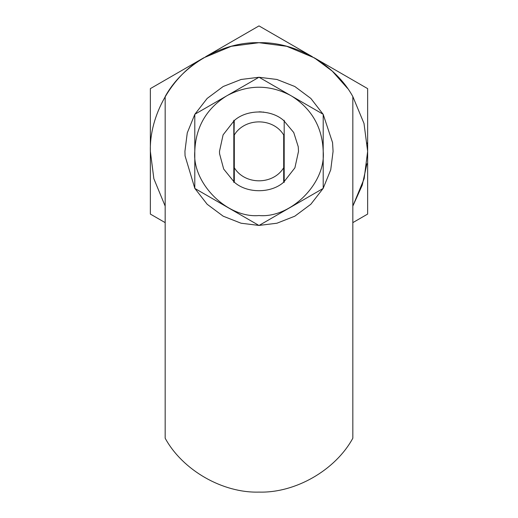 <?xml version="1.0" encoding="UTF-8"?>
<svg xmlns="http://www.w3.org/2000/svg" width="518" height="518" viewBox="0 0 518 518"><rect width="100%" height="100%" fill="white"/><g stroke="black" fill="none" stroke-linecap="round" stroke-linejoin="round"><path stroke-width="0.78" d="M332.556 142.605L333.074 151.347L330.737 169.807L323.2 188.299L330.737 169.807L333.074 151.347L332.556 142.605L323.2 114.394M323.102 188.468L310.839 204.26L294.826 216.181L276.923 223.226L259.104 225.421L276.923 223.226L294.826 216.181L310.839 204.26L323.102 188.468M258.896 225.421L241.077 223.226L223.174 216.181L207.161 204.26L194.897 188.468M194.8 188.299L185.062 155.866L184.926 151.347L187.263 132.88L194.8 114.394L187.263 132.88L184.926 151.347L185.062 155.866M194.891 114.238L207.155 98.439L223.174 86.512L241.084 79.468L258.916 77.273L241.084 79.468L223.174 86.512L207.155 98.439L194.891 114.238M259.084 77.273L276.916 79.468L294.826 86.512L310.845 98.439L323.109 114.238M259 111.836L261.448 111.914M262.82 112.024L263.811 112.134M283.689 120.506L293.745 132.537L298.232 146.685L298.51 151.347L294.91 167.819L283.689 182.187L283.689 167.728C273.135 185.179 244.865 185.179 234.311 167.728L234.311 134.965C244.865 117.515 273.135 117.515 283.689 134.965L283.689 182.187C271.128 193.551 246.872 193.551 234.311 182.187L223.679 169.043L219.567 153.755L219.49 151.347L223.09 134.874L234.311 120.506C246.872 109.143 271.128 109.143 283.689 120.506L284.188 120.908M234.311 182.187L234.311 167.728L234.311 182.187L223.679 169.043L219.567 153.755M259 77.221L194.8 114.29L194.8 188.416L259 225.485L323.2 188.416L323.2 114.29L259 77.221L227.642 95.325C248.549 84.525 269.451 84.525 290.358 95.325L259 77.221M323.2 151.347L323.2 114.29L291.841 96.18C311.92 109.097 322.377 127.486 323.2 151.347C326.068 183.113 290.766 218.415 259 215.546C227.234 218.415 191.932 183.113 194.8 151.347C195.623 127.486 206.08 109.097 226.159 96.18L194.8 114.29L194.8 188.416M165.171 206.119L153.859 178.729L150.356 151.347C149.326 115.145 171.963 75.427 203.639 57.867L150.356 88.63L150.356 214.076L165.171 222.63M302.933 51.981L312.276 56.663L259 25.9L205.724 56.663L215.067 51.981M312.276 56.663L259 25.9L205.724 56.663M203.639 57.867L231.306 46.29L259 42.703L231.306 46.29L203.639 57.867L150.356 88.63M352.829 222.63L367.644 214.076L367.644 88.63L314.361 57.867L332.265 71.121L347.526 88.358M367.644 88.63L314.361 57.867L286.694 46.29L259 42.703L286.694 46.29L314.361 57.867M352.829 96.575L352.829 438.222C335.386 470.202 295.415 493.155 259 492.1C222.585 493.155 182.614 470.202 165.171 438.222L165.171 96.575C182.614 64.595 222.585 41.647 259 42.703C295.415 41.647 335.386 64.595 352.829 96.575L364.005 123.452L367.644 151.347L364.141 178.729L352.829 206.119L362.257 185.133L366.938 163.74M284.188 151.528L283.747 182.142M233.812 151.165L234.253 120.552M233.812 182.427L233.812 120.267M284.188 120.267L284.188 182.427M367.314 142.826L367.385 143.803"/></g></svg>
